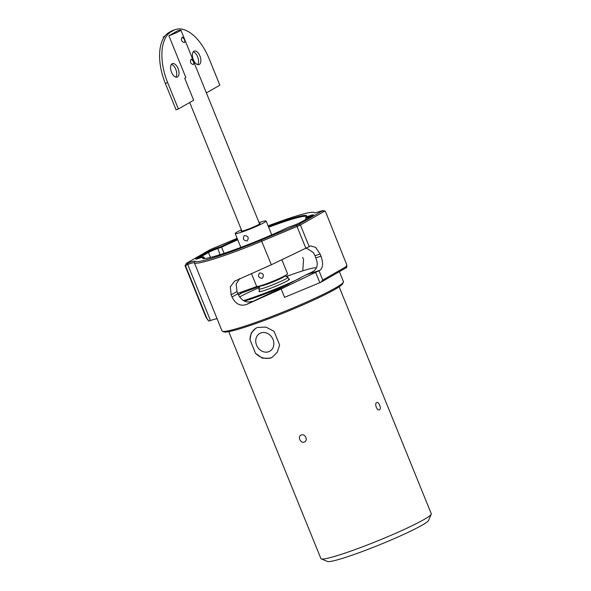 <?xml version="1.0" encoding="UTF-8"?>
<svg xmlns="http://www.w3.org/2000/svg" width="591" height="591" viewBox="0 0 591 591"><rect width="100%" height="100%" fill="white"/><g stroke="black" fill="none" stroke-linecap="round" stroke-linejoin="round"><path stroke-width="0.89" d="M256.568 345.181A10.202 8.666 60.2 0 1 259.715 333.472A10.202 8.666 60.2 0 1 272.303 338.008A10.202 8.666 60.2 0 1 269.865 351.172A10.202 8.666 60.2 0 1 256.568 345.181M256.014 328.138A16.681 14.162 -119.8 0 0 249.971 339.677L251.278 332.992L255.652 328.345L257.661 327.421L266.009 327.111L274.061 331.307L279.609 344.967L277.312 352.221L272.244 357.267L270.168 358.22L262.426 358.19L255.519 353.337A16.681 14.162 -119.8 0 0 272.584 357.06M255.519 353.337L249.971 339.677M284.685 275.886A13.29 1.108 157.9 0 1 284.699 275.894A13.29 1.108 157.9 0 1 272.879 281.988A13.29 1.108 157.9 0 1 260.151 285.859A13.29 1.108 157.9 0 1 260.158 285.845L258.843 288.933A15.676 1.308 157.9 0 0 258.828 289.058A15.676 1.308 157.9 0 0 266.172 287.285A15.676 1.308 157.9 0 0 280.873 281.338A15.676 1.308 157.9 0 0 287.876 277.26A15.676 1.308 157.9 0 0 287.787 277.179L284.699 275.894M262.67 285.069A10.719 0.894 -22.1 0 0 267.546 283.783A10.719 0.894 -22.1 0 0 282.343 277.083M304.225 442.083L304.697 441.869C308.28 440.088 304.993 433.417 301.329 434.954L300.856 435.168C297.428 436.852 300.656 443.56 304.225 442.083M228.754 331.654L320.891 558.561A59.565 4.979 -22.1 0 0 321.245 558.864A59.565 4.979 -22.1 0 0 348.779 551.817A59.565 4.979 -22.1 0 0 431.238 514.207A59.565 4.979 -22.1 0 0 431.275 513.742L339.138 286.827M379.525 409.74C381.69 408.75 378.942 401.54 376.807 402.53C374.206 403.18 376.822 410.944 379.348 409.822L379.525 409.74M261.983 278.368C258.562 277.777 257.713 276.027 259.434 273.123L259.789 272.961C263.468 273.404 264.325 275.155 262.345 278.206L261.983 278.368M246.802 240.973C243.374 240.382 242.524 238.631 244.246 235.728L244.6 235.565C248.286 236.008 249.136 237.752 247.164 240.803L246.802 240.973M259.375 223.405A10.246 0.857 157.9 0 1 260.151 223.509A10.246 0.857 157.9 0 1 250.99 228.074A10.246 0.857 157.9 0 1 241.231 231.192A10.246 0.857 157.9 0 1 241.719 230.579M241.401 229.81A16.681 1.396 -22.1 0 0 235.211 233.556A16.681 1.396 -22.1 0 0 243.019 231.672A16.681 1.396 -22.1 0 0 258.666 225.348A16.681 1.396 -22.1 0 0 266.12 221.004A16.681 1.396 -22.1 0 0 259.065 222.637M251.567 273.832L256.649 286.354A16.681 1.396 -22.1 0 0 264.458 284.463A16.681 1.396 -22.1 0 0 280.104 278.147A16.681 1.396 -22.1 0 0 287.558 273.803L281.863 259.774M168.886 35.77A9.53 0.798 -22.1 0 0 180.883 30.104A9.53 0.798 -22.1 0 0 177.529 30.813L168.886 35.77L185.862 77.569L184.717 78.219L193.649 100.219L178.364 108.995L176.059 109.793L165.34 83.397A42.892 22.377 70.8 0 1 168.915 32.52L171.102 31.264A42.892 22.377 70.8 0 1 173.104 30.348L175.409 29.55A42.892 22.377 70.8 0 0 173.407 30.466L171.22 31.715A42.892 22.377 70.8 0 0 167.645 82.592L178.364 108.995M164.919 36.058A9.53 0.798 -22.1 0 0 163.227 37.277A9.53 0.798 -22.1 0 0 164.047 37.277M184.281 39.183C185.049 40.956 185.042 42.087 184.266 42.589C181.371 41.525 180.728 39.686 182.346 37.056L184.281 39.183M193.213 61.183C193.981 62.956 193.974 64.087 193.198 64.589C190.302 63.525 189.659 61.686 191.277 59.056L193.213 61.183M206.392 92.913L219.867 85.185L209.14 58.782A42.892 22.377 70.8 0 0 175.409 29.55M193.36 59.706A7.151 3.731 -109.2 0 1 194.291 51.07A7.151 3.731 -109.2 0 1 200.157 56.603A7.151 3.731 -109.2 0 1 198.982 64.574A7.151 3.731 -109.2 0 1 193.36 59.706M171.516 72.235A7.151 3.731 -109.2 0 1 172.446 63.606A7.151 3.731 -109.2 0 1 178.312 69.132A7.151 3.731 -109.2 0 1 177.137 77.111A7.151 3.731 -109.2 0 1 171.516 72.235M197.697 64.604A7.151 3.731 70.8 0 0 197.852 57.401A7.151 3.731 70.8 0 0 193.264 51.845M175.859 77.133A7.151 3.731 70.8 0 0 176.015 69.93A7.151 3.731 70.8 0 0 171.42 64.375M321.245 558.864L327.414 561.45A54.8 4.58 -22.1 0 0 352.753 554.964A54.8 4.58 -22.1 0 0 428.608 520.361L431.238 514.207M237.737 293.358L256.915 286.48M207.98 320.189L205.949 317.168L185.035 265.647L186.453 263.305L188.049 262.921L187.687 264.428L185.448 265.632L206.813 318.246L208.8 321.105L210.47 320.529L187.687 264.428A14.295 1.197 -22.1 0 1 194.373 262.796A65.527 5.474 -22.1 0 0 261.776 241.217L300.065 225.201L298.98 224.314L322.716 210.655A4.765 1.13 103.1 0 1 322.908 211.113L322.25 210.965M217.133 318.867L222.024 330.908A65.527 5.474 -22.1 0 0 222.408 331.248A65.527 5.474 -22.1 0 0 270.685 316.902A65.527 5.474 -22.1 0 0 335.533 287.913A65.527 5.474 -22.1 0 0 343.401 282.121A65.527 5.474 -22.1 0 0 343.445 281.604L339.397 271.646M322.908 211.113L325.353 211.209L346.791 264.901L345.986 266.726L322.767 280.053L320.81 282.313A4.765 0.399 -22.1 0 1 319.864 282.712L284.559 297.317L281.168 288.962L246.122 304.638C239.998 306.352 235.292 303.781 232.012 296.918L231.125 294.746L230.335 286.798L234.538 281.22L271.335 264.761L261.207 240.064L298.98 224.314M285.963 276.418L291.171 274.763M305.902 274.941L310.873 272.606C315.978 270.471 317.995 266.726 316.931 261.377L315.838 257.89L321.002 256.169C323.321 262.832 323.041 267.509 320.159 270.183L305.902 274.941L279.262 288.896L246.122 304.638M232.012 296.918L237.885 293.734C241.172 300.664 245.952 303.198 252.217 301.336M237.885 293.734L237.006 291.57L231.125 294.746M239.813 278.42L236.127 284.02L237.006 291.57M204.634 258.533L204.109 257.233A55.517 4.639 -22.1 0 0 203.422 258.511A55.517 4.639 -22.1 0 0 203.437 258.54M240.352 293.424L241.49 293.077L240.352 293.424L240.522 293.845A55.517 4.639 -22.1 0 0 238.402 294.879M241.49 293.077L260.01 286.192M302.666 257.417L303.545 259.582L302.784 270.818M224.085 253.362L221.581 247.208L217.518 248.619A7.151 0.598 -22.1 0 0 208.483 252.505L197.564 258.769A7.151 0.598 -22.1 0 0 197.505 258.799M306.315 216.771A55.517 4.639 -22.1 0 0 306.301 216.734A55.517 4.639 -22.1 0 0 268.654 227.247M237.745 239.798A55.517 4.639 -22.1 0 0 221.581 247.208L221.241 246.499L217.577 247.769A7.86 0.657 -22.1 0 0 207.64 252.039L208.483 252.505L210.485 257.432M306.123 219.261L305.613 218.013L306.079 217.023A56.234 4.698 -22.1 0 0 306.663 216.247A56.234 4.698 -22.1 0 0 268.358 226.53M240.522 293.845L238.276 294.628M281.168 288.962L320.159 270.183M187.059 263.246A4.765 0.672 31.2 0 1 187.753 263.49L187.052 264.65M237.154 238.343L210.211 249.609L186.453 263.305M261.207 240.064A64.33 5.378 -22.1 0 1 195.03 261.244A15.484 1.293 -22.1 0 0 188.049 262.921M322.716 210.655L321.142 211.002A15.484 1.293 -22.1 0 1 314.242 212.745A15.484 1.293 -22.1 0 1 314.161 212.679A64.33 5.378 -22.1 0 0 313.821 212.428A64.33 5.378 -22.1 0 0 268.092 225.873M204.109 257.233L203.112 256.9L199.448 258.171A7.86 0.657 -22.1 0 1 195.813 259.102A7.86 0.657 -22.1 0 1 196.714 258.304L207.64 252.039M237.456 239.082A56.234 4.698 -22.1 0 0 221.241 246.499M306.079 217.023L309.743 215.752A7.86 0.657 -22.1 0 1 313.415 214.925A7.86 0.657 -22.1 0 1 312.469 215.619L301.55 221.884A7.86 0.657 -22.1 0 1 291.614 226.154L287.95 227.424A56.234 4.698 -22.1 0 1 235.292 249.446A56.234 4.698 -22.1 0 1 202.824 258.407A56.234 4.698 -22.1 0 1 203.112 256.9M195.03 261.244L194.373 262.796L217.156 318.889A14.295 1.197 -22.1 0 0 210.47 320.529M321.002 256.169L320.115 253.997L315.668 247.422L310.703 245.893L271.335 264.761M324.2 211.415L300.065 225.201M346.791 264.901L346.836 267.213L346.023 267.849L320.81 282.313M222.408 331.248L223.952 331.898A64.33 5.378 -22.1 0 0 271.35 317.81A64.33 5.378 -22.1 0 0 335.023 289.346A64.33 5.378 -22.1 0 0 342.743 283.658L343.401 282.121M288.238 284.463A46.46 3.886 157.9 0 1 244.445 301.129M288.615 279.078A16.437 1.374 157.9 0 1 289.472 279.307A16.437 1.374 157.9 0 1 274.763 286.635A16.437 1.374 157.9 0 1 259.109 291.629A16.437 1.374 157.9 0 1 259.567 290.875M239.628 296.918A45.751 3.827 157.9 0 1 259.479 287.44M286.288 276.558A45.751 3.827 157.9 0 1 316.362 267.915A45.751 3.827 157.9 0 1 316.451 267.952L316.362 267.915M314.183 270.663A45.751 3.827 157.9 0 1 311.538 272.311M299.999 278.265A45.751 3.827 157.9 0 1 243.47 300.597M312.026 215.87A7.151 0.598 -22.1 0 0 309.684 216.601L305.613 218.013M320.115 253.997L314.959 255.726L315.838 257.89M314.959 255.726L313.341 252.534L306.788 248.301M325.353 211.209L322.716 210.573M185.035 265.647L185.448 265.632M171.22 31.715L168.915 32.52M173.407 30.466L171.102 31.264M167.645 82.592L165.34 83.397M219.985 254.691L217.577 247.769M197.571 258.784L196.714 258.304M319.864 282.712L315.786 272.673M322.767 280.053L319.066 270.929M305.961 248.479L297.088 226.619M309.241 246.735L300.435 225.053M309.883 217.104L309.743 215.752M297.694 226.309L296.616 225.422M345.986 266.726L346.023 267.849M206.813 318.246L205.949 317.168M288.925 279.846L287.876 277.26M259.877 291.644L258.828 289.058M271.734 234.849L266.12 221.004M240.833 247.393L235.211 233.556M259.612 223.989L180.883 30.104M241.955 231.162L189.704 102.487M163.552 38.075L163.227 37.277M313.821 212.428L314.671 212.782"/></g></svg>
